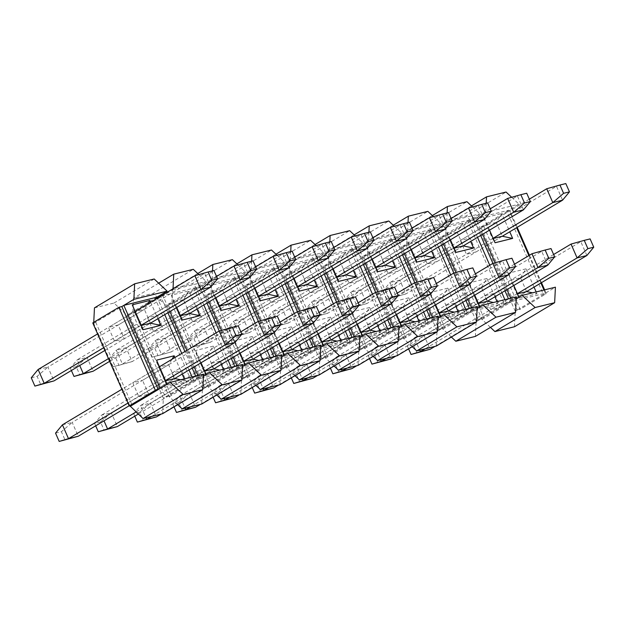 <?xml version="1.0" encoding="UTF-8"?>
<svg xmlns="http://www.w3.org/2000/svg" width="625" height="625" viewBox="0 0 625 625"><rect width="100%" height="100%" fill="white"/><g stroke="black" fill="none" stroke-linecap="round" stroke-linejoin="round"><path stroke-width="0.47" stroke-dasharray="3.12 2.34" d="M386.773 299.133L383.125 290.828L388.992 289.383L392.633 297.68L386.773 299.133L405.852 293.953L502.297 236.242L496.227 222.406L501.727 213.5L509.75 231.781M392.633 297.68L405.852 293.953L399.781 280.117L388.992 289.383M493.109 238.305L396.078 296.367L390.008 282.531L383.125 290.828M529.32 199.172L390.008 282.531L399.781 280.117L556.508 186.336L562.578 200.172M546.734 188.75L565.812 183.57M347.672 308.789L344.031 300.492L349.891 299.039L353.539 307.344L347.672 308.789L366.75 303.617L463.203 245.906L457.133 232.07L462.633 223.164L470.656 241.445M353.539 307.344L366.75 303.617L360.68 289.781L349.891 299.039M454.016 247.969L356.977 306.031L350.906 292.195L344.031 300.492M490.227 208.836L350.906 292.195L360.68 289.781L517.414 196L523.484 209.828M507.641 198.414L526.719 193.234M308.578 318.453L304.93 310.156L310.797 308.703L314.438 317.008L308.578 318.453L327.656 313.273L424.109 255.562L418.031 241.734L423.531 232.828L431.555 251.109M314.438 317.008L327.656 313.273L321.586 299.445L310.797 308.703M414.922 257.633L317.883 315.695L311.812 301.859L304.93 310.156M451.125 218.492L311.812 301.859L321.586 299.445L478.312 205.664L484.391 219.492M468.539 208.078L487.617 202.898M269.477 328.117L265.836 319.812L271.695 318.367L275.344 326.664L269.477 328.117L288.562 322.938L385.008 265.227L378.938 251.391L384.438 242.492L392.461 260.766M275.344 326.664L288.562 322.938L282.484 309.102L271.695 318.367M375.82 267.289L278.781 325.352L272.711 311.523L265.836 319.812M412.031 228.156L272.711 311.523L282.484 309.102L439.219 215.32L445.289 229.156M429.445 217.734L448.523 212.562M230.383 337.781L226.734 329.477L232.602 328.031L236.242 336.328L230.383 337.781L249.461 332.602L345.914 274.891L339.836 261.055L345.336 252.148L353.359 270.43M236.242 336.328L249.461 332.602L243.391 318.766L232.602 328.031M336.727 276.953L239.688 335.016L233.617 321.18L226.734 329.477M372.93 237.82L233.617 321.18L243.391 318.766L400.117 224.984L406.195 238.82M390.344 227.398L409.43 222.227M191.281 347.438L187.641 339.141L193.508 337.695L197.148 345.992L191.281 347.438L210.367 342.266L306.812 284.555L300.742 270.719L306.242 261.812L314.266 280.094M197.148 345.992L210.367 342.266L204.289 328.43L193.508 337.695M297.625 286.617L200.586 344.68L194.516 330.844L187.641 339.141M333.836 247.484L194.516 330.844L204.289 328.43L361.023 234.648L367.094 248.484M351.25 237.062L370.328 231.883M152.188 357.102L148.539 348.805L154.406 347.352L158.047 355.656L152.188 357.102L171.266 351.93L267.719 294.211L261.641 280.383L267.141 271.477L275.164 289.758M158.047 355.656L171.266 351.93L165.195 338.094L154.406 347.352M258.531 296.281L161.492 354.344L155.422 340.508L148.539 348.805M294.742 257.141L155.422 340.508L165.195 338.094L321.922 244.313L328 258.141M312.148 246.727L331.234 241.547M113.086 366.766L109.445 358.469L115.312 357.016L118.953 365.312L113.086 366.766L132.172 361.586L228.617 303.875L222.547 290.039L228.047 281.141L236.07 299.414M118.953 365.312L132.172 361.586L126.094 347.758L115.312 357.016M219.43 305.938L122.398 364L116.32 350.172L109.445 358.469M255.641 266.805L116.32 350.172L126.094 347.758L282.828 253.969L288.898 267.805M273.055 256.391L292.133 251.211M71.383 370.492L70.344 368.125L76.211 366.68L79.859 374.977M180.336 315.602L108.438 358.625M109.633 361.344L189.523 313.539L183.445 299.703L188.945 290.797L196.969 309.078M216.547 276.469L77.227 359.836L79.719 365.508M76.211 366.68L87 357.414L77.227 359.836L70.344 368.125M249.805 277.469L243.727 263.633L87 357.414L93.07 371.25M233.953 266.047L253.039 260.875M31.25 377.789L37.117 376.344L40.758 384.641M141.234 325.266L103.664 347.742M104.859 350.461L150.422 323.203L124.305 338.828L118.227 325L108.453 327.414L114.531 341.25L124.305 338.828M135.164 311.43L97.594 333.914M38.125 369.492L47.898 367.078L37.117 376.344M210.703 287.133L204.633 273.297L47.898 367.078L53.977 380.914M194.859 275.711L213.937 270.531M408.617 348.891L407.414 346.164L413.281 344.719L416.922 353.016M517.406 293.641L425.203 348.805M434.984 346.391L526.594 291.578L500.469 307.203L494.398 293.375L484.625 295.789L490.695 309.625L500.469 307.203M553.617 254.508L414.297 337.867L419.695 350.172M413.281 344.719L424.07 335.453L414.297 337.867L407.414 346.164M586.875 255.508L580.797 241.672L424.07 335.453L430.141 349.289M571.023 244.086L590.109 238.906M369.516 358.555L368.32 355.828L374.188 354.375L377.828 362.68M478.305 303.305L386.109 358.469M395.883 356.055L487.492 301.234L461.375 316.867L455.297 303.031L445.523 305.453L451.602 319.281L461.375 316.867M514.516 264.172L375.195 347.531L380.594 359.836M374.188 354.375L384.969 345.117L375.195 347.531L368.32 355.828M547.773 265.164L541.703 251.336L384.969 345.117L391.047 358.953M531.93 253.75L551.008 248.57M330.422 368.219L329.219 365.492L335.086 364.039L338.734 372.344M439.211 312.969L347.016 368.133M356.789 365.719L448.398 310.898L422.273 326.531L416.203 312.695L406.43 315.109L412.5 328.945L422.273 326.531M475.422 273.828L336.102 357.195L341.5 369.492M335.086 364.039L345.875 354.781L336.102 357.195L329.219 365.492M508.68 274.828L502.602 261L345.875 354.781L351.945 368.609M492.828 263.414L511.914 258.234M291.32 377.875L290.125 375.148L295.992 373.703L299.633 382M400.109 322.625L307.914 377.797M317.688 375.383L409.297 320.562L383.18 336.195L377.102 322.359L367.328 324.773L373.406 338.609L383.18 336.195M436.32 283.492L297 366.859L302.398 379.156M295.992 373.703L306.773 364.438L297 366.859L290.125 375.148M469.578 284.492L463.508 270.656L306.773 364.438L312.852 378.273M453.734 273.07L472.813 267.898M252.227 387.539L251.031 384.812L256.891 383.367L260.539 391.664M361.016 332.289L268.82 387.461M278.594 385.039L370.203 330.227L344.078 345.852L338.008 332.023L328.234 334.438L334.305 348.273L344.078 345.852M397.227 293.156L257.906 376.516L263.305 388.82M256.891 383.367L267.68 374.102L257.906 376.516L251.031 384.812M430.484 294.156L424.414 280.32L267.68 374.102L273.75 387.938M414.633 282.734L433.719 277.562M213.125 397.203L211.93 394.477L217.797 393.031L221.438 401.328M321.914 341.953L229.719 397.117M239.492 394.703L331.102 339.891L304.984 355.516L298.906 341.688L289.133 344.102L295.211 357.93L304.984 355.516M358.125 302.82L218.805 386.18L224.211 398.484M217.797 393.031L228.586 383.766L218.805 386.18L211.93 394.477M391.383 303.82L385.312 289.984L228.586 383.766L234.656 397.602M375.539 292.398L394.617 287.219M174.031 406.867L172.836 404.141L178.695 402.688L182.344 410.992M282.82 351.617L190.625 406.781M200.398 404.367L292.008 349.547L265.883 365.18L259.812 351.344L250.039 353.758L256.109 367.594L265.883 365.18M319.031 312.477L179.711 395.844L185.109 408.141M178.695 402.688L189.484 393.43L179.711 395.844L172.836 404.141M352.289 313.477L346.219 299.648L189.484 393.43L195.555 407.266M336.438 302.062L355.523 296.883M134.773 416.164L133.734 413.805L139.602 412.352L143.242 420.648M243.719 361.273L151.523 416.445M161.297 414.031L252.906 359.211L226.789 374.844L220.719 361.008L210.938 363.422L217.016 377.258L226.789 374.844M279.93 322.141L140.609 405.508L146.016 417.805M139.602 412.352L150.391 403.094L140.609 405.508L133.734 413.805M313.188 323.141L307.117 309.305L150.391 403.094L156.461 416.922M297.344 311.727L316.422 306.547M95.68 425.828L94.641 423.461L100.5 422.016L104.148 430.312M204.625 370.938L136.055 411.969M138.281 414.07L213.812 368.875L187.688 384.508L181.617 370.672L171.844 373.086L177.914 386.922L187.688 384.508M240.836 331.805L101.516 415.172L104.008 420.844M100.5 422.016L111.289 412.75L101.516 415.172L94.641 423.461M274.094 332.805L268.023 318.969L111.289 412.75L117.359 426.586M258.25 321.383L277.328 316.211M55.539 433.125L61.406 431.68L65.047 439.977M165.523 380.602L127.953 403.078M129.148 405.797L174.719 378.539L168.641 364.703L172.008 359.258M159.453 366.766L121.883 389.25M62.422 424.828L72.195 422.414L61.406 431.68M234.992 342.469L228.922 328.633L72.195 422.414L78.266 436.25M219.148 331.047L238.227 325.867M203.547 374.141L193.5 380.148L160.266 388.359M94.461 307.867L114.008 303.039L126.922 315.18L128.93 313.977L165.367 396.984L193.5 380.148L192.102 376.969M189.031 369.969L181.766 353.414M164.742 314.633L157.477 298.078M150.609 302.188L157.875 318.742M174.898 357.523L182.164 374.078M184.281 378.898L185.07 380.695L167.477 385.047L167.133 384.258M156.547 360.148L158.867 367.117L168.641 364.703L142.523 380.336L148.594 394.164L174.719 378.539M165.609 380.789L164.938 380.953L158.867 367.117L132.75 382.75L142.523 380.336M180.695 379.781L185.07 380.695M132.75 382.75L138.82 396.586L164.938 380.953L167.477 385.047M126.922 315.18L163.359 398.188L162.586 413.711M129.844 405.758L93.688 323.391L93.742 322.336M138.82 396.586L148.594 394.164M118.227 325L144.352 309.367L134.578 311.781L108.453 327.414M150.422 323.203L144.352 309.367L147.711 303.922M132.258 304.812L134.578 311.781L140.648 325.617L114.531 341.25M143.188 329.711L140.648 325.617L141.32 325.453M195.68 376.086L197.352 379.906L191.492 381.352L155.055 298.352L128.93 313.977L134.797 312.531L171.234 395.531L165.367 396.984L163.359 398.188M157.344 297.781L155.055 298.352L157.062 297.148M114.008 303.039L154.195 278.992M93.688 323.391L121.82 306.562M132.133 405.195L95.695 322.195L92.766 322.914M201.688 404.047L202.453 388.523L204.469 387.32L168.031 304.32L173.891 302.867L210.328 385.867L204.469 387.32L230.586 371.688L236.453 370.242L234.773 366.422M240.781 394.383L241.555 378.859L243.562 377.656L207.125 294.656L212.992 293.203L249.43 376.211L243.562 377.656L269.688 362.031L275.547 360.578L273.875 356.758M279.883 384.727L280.648 369.195L282.664 367.992L246.227 284.992L252.086 283.539L288.523 366.547L282.664 367.992L308.781 352.367L314.648 350.914L312.969 347.094M318.977 375.062L319.75 359.539L321.758 358.336L285.32 275.328L291.188 273.883L327.625 356.883L321.758 358.336L347.883 342.703L353.742 341.25L352.07 337.438M358.078 365.398L358.844 349.875L360.852 348.672L324.422 265.664L330.281 264.219L366.719 347.219L360.852 348.672L386.977 333.039L392.844 331.594L391.164 327.773M397.172 355.734L397.945 340.211L399.953 339.008L363.516 256.008L369.383 254.555L405.82 337.562L399.953 339.008L426.078 323.375L431.938 321.93L430.266 318.109M436.266 346.078L437.039 330.547L439.047 329.344L402.617 246.344L408.477 244.891L444.914 327.898L439.047 329.344L465.172 313.719L471.039 312.266L469.359 308.445M475.367 336.414L476.141 320.891L478.148 319.688L441.711 236.68L447.578 235.234L484.016 318.234L478.148 319.688L504.266 304.055L510.133 302.602L508.453 298.781M192.172 368.094L184.906 351.539M167.883 312.758L160.922 296.898L158.414 297.516M206.977 303.094L200.016 287.234L194.148 288.688L230.586 371.688L242.641 364.477M231.266 358.43L219.234 331.023M246.07 293.43L239.109 277.578L233.25 279.023L269.688 362.031L281.742 354.812M270.367 348.766L258.336 321.359M285.172 283.766L278.211 267.914L272.344 269.359L308.781 352.367L320.836 345.148M309.461 339.102L297.43 311.695M324.266 274.109L317.305 258.25L311.445 259.703L347.883 342.703L359.938 335.492M348.562 329.445L336.531 302.039M363.367 264.445L356.406 248.586L350.539 250.039L386.977 333.039L399.031 325.828M387.656 319.781L375.625 292.375M402.461 254.781L395.5 238.922L389.641 240.375L426.078 323.375L438.133 316.164M426.758 310.117L414.727 282.711M441.563 245.117L434.602 229.266L428.734 230.711L465.172 313.719L477.227 306.5M465.852 300.453L453.82 273.047M480.656 235.461L473.695 219.602L467.836 221.047L504.266 304.055L516.328 296.844M504.945 290.797L492.922 263.391M514.461 326.75L515.234 311.227L517.242 310.023L480.805 227.016L506.93 211.391L543.367 294.391L546.297 293.664L520.18 309.297L483.742 226.297L509.859 210.664L517.18 227.336M483.742 226.297L480.805 227.016L478.797 228.219L465.883 216.078L506.07 192.031M511.656 197.281L518.984 204.172L506.93 211.391L509.859 210.664M482.664 234.258L475.703 218.398L508.938 210.188L516.617 227.672M528.867 255.578L540.906 283.008M543.977 290.008L545.375 293.188L517.242 310.023L520.18 309.297M510.742 298.219L512.141 301.406L545.375 293.188L555.422 287.18M515.234 311.227L478.797 228.219M490.453 327.383L482 319.438L445.563 236.438L446.336 220.906L465.883 216.078M460.328 240.453L466.406 254.289L476.18 251.867L470.109 238.039L460.328 240.453L486.453 224.82L496.227 222.406L470.109 238.039M484.625 295.789L510.742 280.156L516.82 293.992L490.695 309.625M526.594 291.578L520.516 277.742L510.742 280.156L508.422 273.188L513.82 285.484M519.008 297.297L516.82 293.992L517.484 293.828M519.352 298.086L536.945 293.742L532.57 292.828M534.039 287.117L526.016 268.836L520.516 277.742L494.398 293.375M536.945 293.742L536.156 291.938M526.016 268.836L508.422 273.188M495.18 262.75L506.961 289.594M489.531 230.148L484.133 217.852L501.727 213.5M493.195 238.492L492.523 238.656L495.062 242.75M484.133 217.852L486.453 224.82L492.523 238.656L466.406 254.289M476.18 251.867L502.297 236.242M482 319.438L516.219 298.961M486.211 203.25L485.75 212.391L445.563 236.438M471.438 205.891L446.336 220.906M476.141 320.891L439.703 237.883L469.844 219.852L477.516 237.336M439.703 237.883L426.781 225.742L466.969 201.695M472.555 206.945L479.891 213.836L469.844 219.852L436.609 228.062L443.57 243.914M489.766 265.242L501.813 292.672M504.883 299.672L506.281 302.852L473.047 311.062L471.648 307.883M485.75 212.391L518.984 204.172M451.359 337.047L442.906 329.102L406.469 246.094L407.242 230.57L426.781 225.742M421.234 250.117L427.305 263.945L437.078 261.531L431.008 247.695L421.234 250.117L447.359 234.484L457.133 232.07L431.008 247.695M445.523 305.453L471.648 289.82L477.719 303.656L451.602 319.281M487.492 301.234L481.422 287.406L471.648 289.82L469.328 282.852L474.727 295.148M479.914 306.961L477.719 303.656L478.391 303.492M480.258 307.75L497.852 303.398L493.477 302.484M494.945 296.781L486.922 278.5L481.422 287.406L455.297 303.031M497.852 303.398L497.062 301.602M486.922 278.5L469.328 282.852M456.078 272.414L467.859 299.25M450.437 239.812L445.039 227.516L462.633 223.164M454.094 248.156L453.43 248.32L455.969 252.414M445.039 227.516L447.359 234.484L453.43 248.32L427.305 263.945M437.078 261.531L463.203 245.906M442.906 329.102L477.125 308.625M447.109 212.906L446.656 222.047L406.469 246.094M432.336 215.555L407.242 230.57M437.039 330.547L400.602 247.547L430.742 229.508L438.422 247M400.602 247.547L387.688 235.406L427.875 211.359M433.461 216.602L440.789 223.5L430.742 229.508L397.516 237.727L404.477 253.578M450.672 274.906L462.711 302.336M465.781 309.328L467.18 312.516L433.945 320.727L432.547 317.547M446.656 222.047L479.891 213.836M412.258 346.711L403.805 338.766L367.375 255.758L368.141 240.234L387.688 235.406M382.141 259.773L388.211 273.609L397.984 271.195L391.914 257.359L382.141 259.773L408.258 244.148L418.031 241.734L391.914 257.359M406.43 315.109L432.547 299.484L438.625 313.312L412.5 328.945M448.398 310.898L442.32 297.07L432.547 299.484L430.227 292.508L435.625 304.805M440.812 316.617L438.625 313.312L439.289 313.148M441.164 317.414L458.758 313.062L454.375 312.148M455.852 306.445L447.82 288.164L442.32 297.07L416.203 312.695M458.758 313.062L457.961 311.266M447.82 288.164L430.227 292.508M416.984 282.078L428.766 308.914M411.336 249.469L405.938 237.172L423.531 232.828M415 257.812L414.328 257.977L416.867 262.078M405.938 237.172L408.258 244.148L414.328 257.977L388.211 273.609M397.984 271.195L424.109 255.562M403.805 338.766L438.023 318.289M408.016 222.57L407.562 231.711L367.375 255.758M393.242 225.211L368.141 240.234M397.945 340.211L361.508 257.211L391.648 239.172L399.328 256.664M361.508 257.211L348.594 245.062L388.781 221.016M394.359 226.266L401.695 233.164L391.648 239.172L358.414 247.383L365.375 263.242M411.578 284.57L423.617 312M426.688 318.992L428.086 322.18L394.852 330.391L393.453 327.203M407.562 231.711L440.789 223.5M373.164 356.367L364.711 348.422L328.273 265.422L329.047 249.898L348.594 245.062M343.039 269.438L349.109 283.273L358.891 280.859L352.812 267.023L343.039 269.438L369.164 253.805L378.938 251.391L352.812 267.023M367.328 324.773L393.453 309.141L399.523 322.977L373.406 338.609M409.297 320.562L403.227 306.727L393.453 309.141L391.133 302.172L396.531 314.469M401.719 326.281L399.523 322.977L400.195 322.812M402.062 327.07L419.656 322.727L415.281 321.812M416.75 316.102L408.727 297.828L403.227 306.727L377.102 322.359M419.656 322.727L418.867 320.922M408.727 297.828L391.133 302.172M377.883 291.734L389.664 318.578M372.242 259.133L366.844 246.836L384.438 242.492M375.898 267.477L375.234 267.641L377.773 271.734M366.844 246.836L369.164 253.805L375.234 267.641L349.109 283.273M358.891 280.859L385.008 265.227M364.711 348.422L398.93 327.953M368.914 232.234L368.461 241.375L328.273 265.422M354.141 234.875L329.047 249.898M358.844 349.875L322.406 266.867L352.547 248.836L360.227 266.32M322.406 266.867L309.492 254.727L349.68 230.68M355.266 235.93L362.594 242.82L352.547 248.836L319.32 257.047L326.281 272.906M372.477 294.227L384.516 321.656M387.586 328.656L388.984 331.836L355.75 340.055L354.359 336.867M368.461 241.375L401.695 233.164M334.062 366.031L325.609 358.086L289.18 275.086L289.945 259.555L309.492 254.727M303.945 279.102L310.016 292.938L319.789 290.523L313.719 276.688L303.945 279.102L330.062 263.469L339.836 261.055L313.719 276.688M328.234 334.438L354.352 318.805L360.43 332.641L334.305 348.273M370.203 330.227L364.133 316.391L354.352 318.805L352.031 311.836L357.43 324.133M362.617 335.945L360.43 332.641L361.094 332.477M362.969 336.734L380.562 332.391L376.18 331.477M377.656 325.766L369.625 307.484L364.133 316.391L338.008 332.023M380.562 332.391L379.766 330.586M369.625 307.484L352.031 311.836M338.789 301.398L350.57 328.242M333.141 268.797L327.742 256.5L345.336 252.148M336.805 277.141L336.141 277.305L338.672 281.398M327.742 256.5L330.062 263.469L336.141 277.305L310.016 292.938M319.789 290.523L345.914 274.891M325.609 358.086L359.828 337.609M329.82 241.898L329.367 251.039L289.18 275.086M315.047 244.539L289.945 259.555M319.75 359.539L283.312 276.531L313.453 258.5L321.133 275.984M283.312 276.531L270.398 264.391L310.586 240.344M316.164 245.594L323.5 252.484L313.453 258.5L280.219 266.711L287.18 282.57M333.383 303.891L345.422 331.32M348.492 338.32L349.891 341.5L316.656 349.711L315.258 346.531M329.367 251.039L362.594 242.82M294.969 375.695L286.516 367.75L250.078 284.742L250.852 269.219L270.398 264.391M264.844 288.766L270.914 302.594L280.695 300.18L274.617 286.352L264.844 288.766L290.969 273.133L300.742 270.719L274.617 286.352M289.133 344.102L315.258 328.469L321.328 342.305L295.211 357.93M331.102 339.891L325.031 326.055L315.258 328.469L312.938 321.5L318.336 333.797M323.523 345.609L321.328 342.305L322 342.141M323.867 346.398L341.461 342.047L337.086 341.133M338.555 335.43L330.531 317.148L325.031 326.055L298.906 341.688M341.461 342.047L340.672 340.25M330.531 317.148L312.938 321.5M299.688 311.062L311.469 337.906M294.047 278.461L288.648 266.164L306.242 261.812M297.711 286.805L297.039 286.969L299.578 291.062M288.648 266.164L290.969 273.133L297.039 286.969L270.914 302.594M280.695 300.18L306.812 284.555M286.516 367.75L320.734 347.273M290.719 251.562L290.266 260.695L250.078 284.742M275.953 254.203L250.852 269.219M280.648 369.195L244.211 286.195L274.352 268.156L282.031 285.648M244.211 286.195L231.297 274.055L271.484 250.008M277.07 255.258L284.398 262.148L274.352 268.156L241.125 276.375L248.086 292.227M294.281 313.555L306.32 340.984M309.391 347.977L310.789 351.164L277.562 359.375L276.164 356.195M290.266 260.695L323.5 252.484M255.867 385.359L247.422 377.414L210.984 294.406L211.75 278.883L231.297 274.055M225.75 298.422L231.82 312.258L241.594 309.844L235.523 296.008L225.75 298.422L251.867 282.797L261.641 280.383L235.523 296.008M250.039 353.758L276.156 338.133L282.234 351.969L256.109 367.594M292.008 349.547L285.938 335.719L276.156 338.133L273.844 331.156L279.242 343.461M284.422 355.266L282.234 351.969L282.898 351.797M284.773 356.062L302.367 351.711L297.984 350.797M299.461 345.094L291.438 326.812L285.938 335.719L259.812 351.344M302.367 351.711L301.578 349.914M291.438 326.812L273.844 331.156M260.594 320.727L272.375 347.562M254.945 288.125L249.547 275.82L267.141 271.477M258.609 296.461L257.945 296.633L260.477 300.727M249.547 275.82L251.867 282.797L257.945 296.633L231.82 312.258M241.594 309.844L267.719 294.211M247.422 377.414L281.633 356.938M251.625 261.219L251.172 270.359L210.984 294.406M236.852 263.867L211.75 278.883M241.555 378.859L205.117 295.859L235.258 277.82L242.937 295.312M205.117 295.859L192.203 283.711L232.391 259.664M237.969 264.914L245.305 271.812L235.258 277.82L202.023 286.031L208.984 301.891M255.188 323.219L267.227 350.648M270.297 357.641L271.695 360.828L238.461 369.039L237.062 365.852M251.172 270.359L284.398 262.148M216.773 395.016L208.32 387.07L171.883 304.07L172.656 288.547L192.203 283.711M186.648 308.086L192.727 321.922L202.5 319.508L196.422 305.672L186.648 308.086L212.773 292.461L222.547 290.039L196.422 305.672M210.938 363.422L237.062 347.797L243.133 361.625L217.016 377.258M252.906 359.211L246.836 345.375L237.062 347.797L234.742 340.82L240.141 353.117M245.328 364.93L243.133 361.625L243.805 361.461M245.672 365.719L263.266 361.375L258.891 360.461M260.359 354.75L252.336 336.477L246.836 345.375L220.719 361.008M263.266 361.375L262.477 359.57M252.336 336.477L234.742 340.82M221.492 330.383L233.273 357.227M215.852 297.781L210.453 285.484L228.047 281.141M219.516 306.125L218.844 306.289L221.383 310.383M210.453 285.484L212.773 292.461L218.844 306.289L192.727 321.922M202.5 319.508L228.617 303.875M208.32 387.07L242.539 366.602M212.523 270.883L212.07 280.023L171.883 304.07M197.758 273.523L172.656 288.547M202.453 388.523L166.023 305.516L196.164 287.484L203.836 304.969M166.023 305.516L153.102 293.375L193.289 269.328M198.875 274.578L206.211 281.469L196.164 287.484L162.93 295.695L169.891 311.555M216.086 332.883L228.125 360.305M231.195 367.305L232.594 370.484L199.367 378.703L197.969 375.516M212.07 280.023L245.305 271.812M177.68 404.68L169.227 396.734L132.789 313.734L133.555 298.203L153.102 293.375M147.555 317.75L153.625 331.586L163.398 329.172L157.328 315.336L147.555 317.75L173.672 302.117L183.445 299.703L157.328 315.336M171.844 373.086L197.969 357.453L204.039 371.289L177.914 386.922M213.812 368.875L207.742 355.039L197.969 357.453L195.648 350.484L201.047 362.781M206.227 374.594L204.039 371.289L204.703 371.125M206.578 375.383L224.172 371.039L219.797 370.125M221.266 364.414L213.242 346.133L207.742 355.039L181.617 370.672M224.172 371.039L223.383 369.234M213.242 346.133L195.648 350.484M186.914 350.336L194.18 366.891M176.75 307.445L171.352 295.148L188.945 290.797M180.414 315.789L179.75 315.953L182.289 320.047M171.352 295.148L173.672 302.117L179.75 315.953L153.625 331.586M163.398 329.172L189.523 313.539M169.227 396.734L203.437 376.258M173.023 288.781L172.977 289.688L132.789 313.734M158.656 283.188L133.555 298.203M172.977 289.688L206.211 281.469M529.43 255.242L541.469 282.672M544.625 289.844L546.297 293.664"/><path stroke-width="0.94" d="M509.75 231.781L512.656 238.406L502.297 236.242L562.578 200.172L552.805 202.586L493.109 238.305M562.578 200.172L569.461 191.875L563.594 193.32L552.805 202.586L546.734 188.75L529.32 199.172M569.461 191.875L565.812 183.57L559.953 185.023L563.594 193.32M559.953 185.023L546.734 188.75M470.656 241.445L473.562 248.062L463.203 245.906L523.484 209.828L513.711 212.25L454.016 247.969M523.484 209.828L530.359 201.539L524.5 202.984L513.711 212.25L507.641 198.414L490.227 208.836M530.359 201.539L526.719 193.234L520.852 194.688L524.5 202.984M520.852 194.688L507.641 198.414M431.555 251.109L434.461 257.727L424.109 255.562L484.391 219.492L474.609 221.906L414.922 257.633M484.391 219.492L491.266 211.195L485.398 212.648L474.609 221.906L468.539 208.078L451.125 218.492M491.266 211.195L487.617 202.898L481.758 204.352L485.398 212.648M481.758 204.352L468.539 208.078M392.461 260.766L395.367 267.391L385.008 265.227L445.289 229.156L435.516 231.57L375.82 267.289M445.289 229.156L452.164 220.859L446.305 222.312L435.516 231.57L429.445 217.734L412.031 228.156M452.164 220.859L448.523 212.562L442.656 214.008L446.305 222.312M442.656 214.008L429.445 217.734M353.359 270.43L356.266 277.055L345.914 274.891L406.195 238.82L396.414 241.234L336.727 276.953M406.195 238.82L413.07 230.523L407.203 231.969L396.414 241.234L390.344 227.398L372.93 237.82M413.07 230.523L409.43 222.227L403.562 223.672L407.203 231.969M403.562 223.672L390.344 227.398M314.266 280.094L317.172 286.711L306.812 284.555L367.094 248.484L357.32 250.898L297.625 286.617M367.094 248.484L373.969 240.188L368.109 241.633L357.32 250.898L351.25 237.062L333.836 247.484M373.969 240.188L370.328 231.883L364.461 233.336L368.109 241.633M364.461 233.336L351.25 237.062M275.164 289.758L278.07 296.375L267.719 294.211L328 258.141L318.227 260.562L258.531 296.281M328 258.141L334.875 249.852L329.008 251.297L318.227 260.562L312.148 246.727L294.742 257.141M334.875 249.852L331.234 241.547L325.367 243L329.008 251.297M325.367 243L312.148 246.727M236.07 299.414L238.977 306.039L228.617 303.875L288.898 267.805L279.125 270.219L219.43 305.938M288.898 267.805L295.781 259.508L289.914 260.961L279.125 270.219L273.055 256.391L255.641 266.805M295.781 259.508L292.133 251.211L286.266 252.656L289.914 260.961M286.266 252.656L273.055 256.391M108.438 358.625L83.297 373.664L93.07 371.25L73.992 376.43L71.383 370.492M79.719 365.508L83.297 373.664L73.992 376.43M196.969 309.078L199.883 315.703L189.523 313.539L249.805 277.469L240.031 279.883L180.336 315.602M93.07 371.25L109.633 361.344M249.805 277.469L256.68 269.172L250.813 270.625L240.031 279.883L233.953 266.047L216.547 276.469M256.68 269.172L253.039 260.875L247.172 262.32L250.813 270.625M247.172 262.32L233.953 266.047M34.891 386.094L31.25 377.789L38.125 369.492L44.203 383.328L34.891 386.094L53.977 380.914L44.203 383.328L103.664 347.742M141.32 325.453L150.422 323.203L210.703 287.133L200.93 289.547L141.234 325.266M53.977 380.914L104.859 350.461M210.703 287.133L217.586 278.836L211.719 280.281L200.93 289.547L194.859 275.711L135.164 311.43M217.586 278.836L213.937 270.531L208.078 271.984L211.719 280.281M208.078 271.984L194.859 275.711M97.594 333.914L38.125 369.492M425.203 348.805L420.367 351.703L430.141 349.289L411.062 354.469L408.617 348.891M419.695 350.172L420.367 351.703L411.062 354.469M532.57 292.828L526.594 291.578L586.875 255.508L577.102 257.922L517.406 293.641M430.141 349.289L434.984 346.391M586.875 255.508L593.75 247.211L587.883 248.656L577.102 257.922L571.023 244.086L553.617 254.508M593.75 247.211L590.109 238.906L584.242 240.359L587.883 248.656M584.242 240.359L571.023 244.086M386.109 358.469L381.273 361.367L391.047 358.953L371.961 364.125L369.516 358.555M380.594 359.836L381.273 361.367L371.961 364.125M493.477 302.484L487.492 301.234L547.773 265.164L538 267.586L478.305 303.305M391.047 358.953L395.883 356.055M547.773 265.164L554.656 256.875L548.789 258.32L538 267.586L531.93 253.75L514.516 264.172M554.656 256.875L551.008 248.57L545.141 250.023L548.789 258.32M545.141 250.023L531.93 253.75M347.016 368.133L342.172 371.031L351.945 368.609L332.867 373.789L330.422 368.219M341.5 369.492L342.172 371.031L332.867 373.789M454.375 312.148L448.398 310.898L508.68 274.828L498.906 277.242L439.211 312.969M351.945 368.609L356.789 365.719M508.68 274.828L515.555 266.531L509.688 267.984L498.906 277.242L492.828 263.414L475.422 273.828M515.555 266.531L511.914 258.234L506.047 259.688L509.688 267.984M506.047 259.688L492.828 263.414M307.914 377.797L303.078 380.688L312.852 378.273L293.766 383.453L291.32 377.875M302.398 379.156L303.078 380.688L293.766 383.453M415.281 321.812L409.297 320.562L469.578 284.492L459.805 286.906L400.109 322.625M312.852 378.273L317.688 375.383M469.578 284.492L476.461 276.195L470.594 277.648L459.805 286.906L453.734 273.07L436.32 283.492M476.461 276.195L472.813 267.898L466.953 269.344L470.594 277.648M466.953 269.344L453.734 273.07M268.82 387.461L263.977 390.352L273.75 387.938L254.672 393.117L252.227 387.539M263.305 388.82L263.977 390.352L254.672 393.117M376.18 331.477L370.203 330.227L430.484 294.156L420.711 296.57L361.016 332.289M273.75 387.938L278.594 385.039M430.484 294.156L437.359 285.859L431.492 287.305L420.711 296.57L414.633 282.734L397.227 293.156M437.359 285.859L433.719 277.562L427.852 279.008L431.492 287.305M427.852 279.008L414.633 282.734M229.719 397.117L224.883 400.016L234.656 397.602L215.57 402.773L213.125 397.203M224.211 398.484L224.883 400.016L215.57 402.773M337.086 341.133L331.102 339.891L391.383 303.82L381.609 306.234L321.914 341.953M234.656 397.602L239.492 394.703M391.383 303.82L398.266 295.523L392.398 296.969L381.609 306.234L375.539 292.398L358.125 302.82M398.266 295.523L394.617 287.219L388.758 288.672L392.398 296.969M388.758 288.672L375.539 292.398M190.625 406.781L185.781 409.68L195.555 407.266L176.477 412.437L174.031 406.867M185.109 408.141L185.781 409.68L176.477 412.437M297.984 350.797L292.008 349.547L352.289 313.477L342.516 315.898L282.82 351.617M195.555 407.266L200.398 404.367M352.289 313.477L359.164 305.188L353.305 306.633L342.516 315.898L336.438 302.062L319.031 312.477M359.164 305.188L355.523 296.883L349.656 298.336L353.305 306.633M349.656 298.336L336.438 302.062M151.523 416.445L146.688 419.336L156.461 416.922L137.383 422.102L134.773 416.164M146.016 417.805L146.688 419.336L137.383 422.102M258.891 360.461L252.906 359.211L313.188 323.141L303.414 325.555L243.719 361.273M156.461 416.922L161.297 414.031M313.188 323.141L320.07 314.844L314.203 316.297L303.414 325.555L297.344 311.727L279.93 322.141M320.07 314.844L316.422 306.547L310.562 307.992L314.203 316.297M310.562 307.992L297.344 311.727M136.055 411.969L107.586 429L117.359 426.586L98.281 431.766L95.68 425.828M104.008 420.844L107.586 429L98.281 431.766M219.797 370.125L213.812 368.875L274.094 332.805L264.32 335.219L204.625 370.938M117.359 426.586L138.281 414.07M274.094 332.805L280.969 324.508L275.109 325.961L264.32 335.219L258.25 321.383L240.836 331.805M280.969 324.508L277.328 316.211L271.461 317.656L275.109 325.961M271.461 317.656L258.25 321.383M59.188 441.43L55.539 433.125L62.422 424.828L68.492 438.664L59.188 441.43L78.266 436.25L68.492 438.664L127.953 403.078M180.695 379.781L174.719 378.539L234.992 342.469L225.219 344.883L165.523 380.602M78.266 436.25L129.148 405.797M234.992 342.469L241.875 334.172L236.008 335.617L225.219 344.883L219.148 331.047L159.453 366.766M241.875 334.172L238.227 325.867L232.367 327.32L236.008 335.617M232.367 327.32L219.148 331.047M121.883 389.25L62.422 424.828M170.312 382.352L183.227 394.492L202.773 389.664L203.547 374.141L170.312 382.352L160.266 388.359L123.828 305.359L157.062 297.148L157.477 298.078M167.109 291.133L154.195 278.992L134.648 283.82L133.875 299.344L167.109 291.133L157.062 297.148M192.102 376.969L189.031 369.969M181.766 353.414L164.742 314.633M157.875 318.742L160.781 325.359L143.188 329.711L132.258 304.812L149.852 300.461L150.609 302.188M167.133 384.258L156.547 360.148L174.141 355.797L174.898 357.523M182.164 374.078L184.281 378.898M172.008 359.258L174.141 355.797M174.719 378.539L165.609 380.789M202.773 389.664L162.586 413.711L143.039 418.539L129.844 405.758M93.742 322.336L94.461 307.867L134.648 283.82M147.711 303.922L149.852 300.461M160.781 325.359L150.422 323.203M133.875 299.344L121.82 306.562L158.258 389.562L160.266 388.359M121.82 306.562L118.891 307.289L155.328 390.289L158.258 389.562L130.125 406.398M143.039 418.539L183.227 394.492M132.133 405.195L129.203 405.922L92.766 322.914L118.891 307.289M195.68 376.086L192.172 368.094M184.906 351.539L167.883 312.758M158.414 297.516L157.344 297.781M234.773 366.422L231.266 358.43M219.234 331.023L206.977 303.094M273.875 356.758L270.367 348.766M258.336 321.359L246.07 293.43M312.969 347.094L309.461 339.102M297.43 311.695L285.172 283.766M352.07 337.438L348.562 329.445M336.531 302.039L324.266 274.109M391.164 327.773L387.656 319.781M375.625 292.375L363.367 264.445M430.266 318.109L426.758 310.117M414.727 282.711L402.461 254.781M469.359 308.445L465.852 300.453M453.82 273.047L441.563 245.117M508.453 298.781L504.945 290.797M492.922 263.391L480.656 235.461M486.211 203.25L486.523 196.859L506.07 192.031L511.656 197.281M516.617 227.672L528.867 255.578M540.906 283.008L543.977 290.008M494.922 331.578L535.109 307.531L522.188 295.391L555.422 287.18L554.648 302.703L514.461 326.75L494.922 331.578L490.453 327.383M513.82 285.484L519.008 297.297M526.594 291.578L517.484 293.828M536.156 291.938L534.039 287.117M482.664 234.258L495.18 262.75M506.961 289.594L510.742 298.219M512.656 238.406L495.062 242.75L489.531 230.148M502.297 236.242L493.195 238.492M486.523 196.859L471.438 205.891M447.109 212.906L447.43 206.523L466.969 201.695L472.555 206.945M477.516 237.336L489.766 265.242M501.813 292.672L504.883 299.672M455.82 341.242L496.008 317.195L483.094 305.055L516.328 296.844L515.555 312.367L475.367 336.414L455.82 341.242L451.359 337.047M522.188 295.391L516.219 298.961M535.109 307.531L554.648 302.703M474.727 295.148L479.914 306.961M487.492 301.234L478.391 303.492M497.062 301.602L494.945 296.781M443.57 243.914L456.078 272.414M467.859 299.25L471.648 307.883M473.562 248.062L455.969 252.414L450.437 239.812M463.203 245.906L454.094 248.156M447.43 206.523L432.336 215.555M408.016 222.57L408.328 216.188L427.875 211.359L433.461 216.602M438.422 247L450.672 274.906M462.711 302.336L465.781 309.328M416.727 350.906L456.914 326.859L443.992 314.719L477.227 306.5L476.453 322.031L436.266 346.078L416.727 350.906L412.258 346.711M483.094 305.055L477.125 308.625M496.008 317.195L515.555 312.367M435.625 304.805L440.812 316.617M448.398 310.898L439.289 313.148M457.961 311.266L455.852 306.445M404.477 253.578L416.984 282.078M428.766 308.914L432.547 317.547M434.461 257.727L416.867 262.078L411.336 249.469M424.109 255.562L415 257.812M408.328 216.188L393.242 225.211M368.914 232.234L369.234 225.852L388.781 221.016L394.359 226.266M399.328 256.664L411.578 284.57M423.617 312L426.688 318.992M377.625 360.57L417.812 336.523L404.898 324.375L438.133 316.164L437.359 331.688L397.172 355.734L377.625 360.57L373.164 356.367M443.992 314.719L438.023 318.289M456.914 326.859L476.453 322.031M396.531 314.469L401.719 326.281M409.297 320.562L400.195 322.812M418.867 320.922L416.75 316.102M365.375 263.242L377.883 291.734M389.664 318.578L393.453 327.203M395.367 267.391L377.773 271.734L372.242 259.133M385.008 265.227L375.898 267.477M369.234 225.852L354.141 234.875M329.82 241.898L330.133 235.508L349.68 230.68L355.266 235.93M360.227 266.32L372.477 294.227M384.516 321.656L387.586 328.656M338.531 370.227L378.719 346.18L365.797 334.039L399.031 325.828L398.258 341.352L358.078 365.398L338.531 370.227L334.062 366.031M404.898 324.375L398.93 327.953M417.812 336.523L437.359 331.688M357.43 324.133L362.617 335.945M370.203 330.227L361.094 332.477M379.766 330.586L377.656 325.766M326.281 272.906L338.789 301.398M350.57 328.242L354.359 336.867M356.266 277.055L338.672 281.398L333.141 268.797M345.914 274.891L336.805 277.141M330.133 235.508L315.047 244.539M290.719 251.562L291.039 245.172L310.586 240.344L316.164 245.594M321.133 275.984L333.383 303.891M345.422 331.32L348.492 338.32M299.43 379.891L339.617 355.844L326.703 343.703L359.938 335.492L359.164 351.016L318.977 375.062L299.43 379.891L294.969 375.695M365.797 334.039L359.828 337.609M378.719 346.18L398.258 341.352M318.336 333.797L323.523 345.609M331.102 339.891L322 342.141M340.672 340.25L338.555 335.43M287.18 282.57L299.688 311.062M311.469 337.906L315.258 346.531M317.172 286.711L299.578 291.062L294.047 278.461M306.812 284.555L297.711 286.805M291.039 245.172L275.953 254.203M251.625 261.219L251.938 254.836L271.484 250.008L277.07 255.258M282.031 285.648L294.281 313.555M306.32 340.984L309.391 347.977M260.336 389.555L300.523 365.508L287.609 353.367L320.836 345.148L320.07 360.68L279.883 384.727L260.336 389.555L255.867 385.359M326.703 343.703L320.734 347.273M339.617 355.844L359.164 351.016M279.242 343.461L284.422 355.266M292.008 349.547L282.898 351.797M301.578 349.914L299.461 345.094M248.086 292.227L260.594 320.727M272.375 347.562L276.164 356.195M278.07 296.375L260.477 300.727L254.945 288.125M267.719 294.211L258.609 296.461M251.938 254.836L236.852 263.867M212.523 270.883L212.844 264.5L232.391 259.664L237.969 264.914M242.937 295.312L255.188 323.219M267.227 350.648L270.297 357.641M221.234 399.219L261.422 375.172L248.508 363.023L281.742 354.812L280.969 370.336L240.781 394.383L221.234 399.219L216.773 395.016M287.609 353.367L281.633 356.938M300.523 365.508L320.07 360.68M240.141 353.117L245.328 364.93M252.906 359.211L243.805 361.461M262.477 359.57L260.359 354.75M208.984 301.891L221.492 330.383M233.273 357.227L237.062 365.852M238.977 306.039L221.383 310.383L215.852 297.781M228.617 303.875L219.516 306.125M212.844 264.5L197.758 273.523M173.023 288.781L173.742 274.156L193.289 269.328L198.875 274.578M203.836 304.969L216.086 332.883M228.125 360.305L231.195 367.305M182.141 408.875L222.328 384.828L209.414 372.688L242.641 364.477L241.875 380L201.688 404.047L182.141 408.875L177.68 404.68M248.508 363.023L242.539 366.602M261.422 375.172L280.969 370.336M201.047 362.781L206.227 374.594M213.812 368.875L204.703 371.125M223.383 369.234L221.266 364.414M169.891 311.555L186.914 350.336M194.18 366.891L197.969 375.516M199.883 315.703L182.289 320.047L176.75 307.445M189.523 313.539L180.414 315.789M173.742 274.156L158.656 283.188M209.414 372.688L203.437 376.258M222.328 384.828L241.875 380M129.203 405.922L155.328 390.289M517.18 227.336L529.43 255.242M541.469 282.672L544.625 289.844"/></g></svg>
